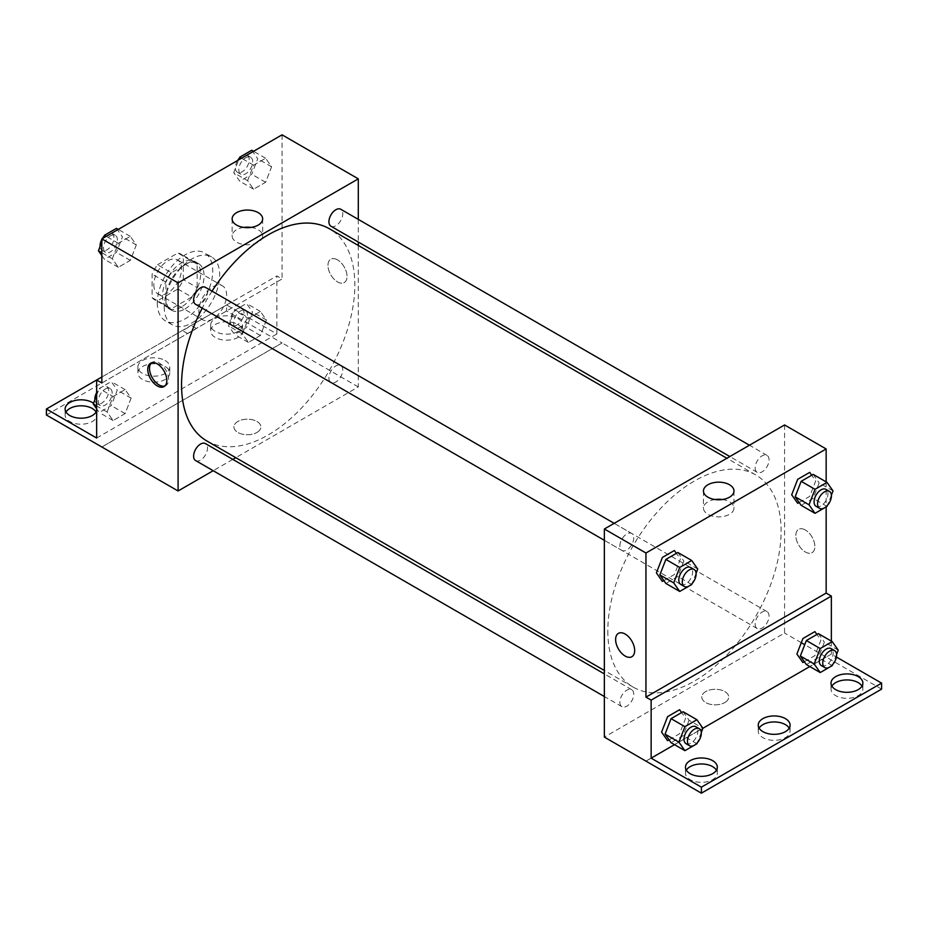 <?xml version="1.0" encoding="UTF-8"?>
<svg xmlns="http://www.w3.org/2000/svg" width="928" height="928" viewBox="0 0 928 928"><rect width="100%" height="100%" fill="white"/><g stroke="black" fill="none" stroke-linecap="round" stroke-linejoin="round"><path stroke-width="0.7" stroke-dasharray="4.64 3.48" d="M198.882 310.903A19.604 11.322 120 0 0 202.942 319.882A19.604 11.322 120 0 0 222.546 308.56A19.604 11.322 120 0 0 222.546 285.928A19.604 11.322 120 0 0 207.443 291.172A19.604 11.322 120 0 0 198.882 310.903M153.828 284.896A19.604 11.322 120 0 0 157.888 293.874A19.604 11.322 120 0 0 177.492 282.553A19.604 11.322 120 0 0 177.492 259.91A19.604 11.322 120 0 0 162.388 265.164A19.604 11.322 120 0 0 153.828 284.896M157.528 264.758L177.863 253.008A26.332 15.196 120 0 1 180.856 254.086A26.332 15.196 120 0 1 183.292 256.151L183.292 279.63A26.332 15.196 120 0 1 177.863 289.026L157.528 300.765A26.332 15.196 120 0 1 154.535 299.698A26.332 15.196 120 0 1 152.099 297.633L152.099 274.154A26.332 15.196 120 0 1 157.528 264.758L171.39 272.762L191.725 261.012L177.863 253.008M177.863 289.026L191.725 297.03L171.39 308.769L157.528 300.765M152.099 297.633L165.961 305.637L165.961 282.158L152.099 274.154M165.961 305.637A26.332 15.196 120 0 0 168.397 307.69A26.332 15.196 120 0 0 171.39 308.769M191.725 297.03A26.332 15.196 120 0 0 197.154 287.634L183.292 279.63M191.725 261.012A26.332 15.196 120 0 1 194.718 262.09A26.332 15.196 120 0 1 197.154 264.155L197.154 287.634M171.39 272.762A26.332 15.196 120 0 0 165.961 282.158M181.552 306.901A26.958 15.567 -60 0 1 168.084 308.235A26.958 15.567 -60 0 1 168.084 277.112A26.958 15.567 -60 0 1 195.031 261.545A26.958 15.567 -60 0 1 199.172 283.144A26.958 15.567 -60 0 1 181.552 306.901M185.02 308.908A26.958 15.567 120 0 0 202.629 285.151A26.958 15.567 120 0 0 198.499 263.552A26.958 15.567 120 0 0 177.724 270.767A26.958 15.567 120 0 0 165.961 297.9A26.958 15.567 120 0 0 171.541 310.242A26.958 15.567 120 0 0 185.02 308.908M197.154 264.155L183.292 256.151M157.296 302.899A39.208 22.632 120 0 0 165.416 320.856A39.208 22.632 120 0 0 204.624 298.213A39.208 22.632 120 0 0 204.624 252.938A39.208 22.632 120 0 0 174.418 263.448A39.208 22.632 120 0 0 157.296 302.899M164.233 306.901A39.208 22.632 120 0 0 172.353 324.858A39.208 22.632 120 0 0 211.561 302.215A39.208 22.632 120 0 0 211.561 256.94A39.208 22.632 120 0 0 181.343 267.45A39.208 22.632 120 0 0 164.233 306.901M101.848 382.997L187.56 333.512A49.486 28.571 -60 0 0 196.353 328.442L282.054 278.957L276.857 275.952L276.857 333.976L226.606 304.964L226.606 310.973L282.054 342.989L101.848 446.96M282.054 134.827L282.054 278.957M112.3 258.773L118.308 243.298L130.303 236.373L136.312 244.911L130.303 260.374L118.308 267.31L112.3 258.773L118.308 243.298L130.303 236.373L136.312 244.911L130.303 260.374L118.308 267.31L112.3 258.773L101.848 252.741M247.602 180.658L253.599 165.184L265.605 158.259L271.602 166.796L265.605 182.271L253.599 189.196L247.602 180.658L253.599 165.184L265.605 158.259L271.602 166.796L265.605 182.271L253.599 189.196L247.602 180.658L233.728 172.654L238.693 159.871M195.646 304.349A9.802 5.661 120 0 0 205.448 298.688A9.802 5.661 120 0 0 205.448 287.367M195.646 460.578A9.802 5.661 120 0 0 205.448 454.917A9.802 5.661 120 0 0 205.448 443.596M358.301 245.456L358.301 386.941L235.77 457.678M232.812 459.395L213.208 470.705M358.301 219.391L358.301 242.034M328.918 377.974A9.802 5.661 120 0 0 330.948 382.464A9.802 5.661 120 0 0 340.75 376.803A9.802 5.661 120 0 0 340.75 365.481A9.802 5.661 120 0 0 333.187 368.114A9.802 5.661 120 0 0 328.918 377.974M330.948 226.235A9.802 5.661 120 0 0 340.75 220.574A9.802 5.661 120 0 0 340.75 209.252M206.932 441.02A122.531 70.737 120 0 0 301.356 408.204A122.531 70.737 120 0 0 354.832 284.896A122.531 70.737 120 0 0 329.463 228.798M212.025 291.172A122.531 70.737 120 0 0 202.223 308.142M256.928 432.46A13.479 7.784 0 0 0 260.884 426.95A13.479 7.784 0 0 0 247.405 419.178A13.479 7.784 0 0 0 233.926 426.95A13.479 7.784 0 0 0 242.243 434.142A13.479 7.784 0 0 0 256.928 432.46A13.479 7.784 180 0 1 242.243 434.142A13.479 7.784 180 0 1 233.926 426.95A13.479 7.784 180 0 1 247.405 419.166A13.479 7.784 180 0 1 260.884 426.95A13.479 7.784 180 0 1 256.928 432.448M358.301 386.941L282.054 342.919M337.502 259.886A13.479 7.784 -120 0 0 330.762 259.214A13.479 7.784 -120 0 0 330.762 274.781A13.479 7.784 -120 0 0 344.242 282.564A13.479 7.784 -120 0 0 346.306 271.765A13.479 7.784 -120 0 0 337.502 259.886A13.479 7.784 60 0 1 346.306 271.765A13.479 7.784 60 0 1 344.242 282.564A13.479 7.784 60 0 1 330.762 274.781A13.479 7.784 60 0 1 330.762 259.214A13.479 7.784 60 0 1 337.502 259.886M243.704 227.418A15.266 8.816 0 0 0 232.139 235.956A15.266 8.816 0 0 0 247.405 244.772A15.266 8.816 0 0 0 262.659 235.956A15.266 8.816 0 0 0 258.193 229.726A15.266 8.816 0 0 0 251.105 227.418M164.848 386.002A13.479 7.784 -120 0 0 165.787 385.596A13.479 7.784 -120 0 0 165.787 370.028A13.479 7.784 -120 0 0 152.308 362.256A13.479 7.784 -120 0 0 151.484 362.848M101.906 446.994L282.054 342.989M187.56 333.512L182.364 330.519A49.486 28.571 120 0 0 191.156 325.438L276.857 275.952M101.848 377L182.364 330.519M46.4 415.013L226.606 310.973M96.651 380.004L226.606 304.964M96.118 412.009A15.927 9.199 180 0 1 96.988 415.013A15.927 9.199 180 0 1 81.061 424.212A15.927 9.199 180 0 1 65.122 415.013A15.927 9.199 180 0 1 66.004 412.009M237.87 324.475A15.927 9.199 180 0 1 242.533 330.983A15.927 9.199 180 0 1 226.606 340.17A15.927 9.199 180 0 1 210.679 330.983A15.927 9.199 180 0 1 220.516 322.48A15.927 9.199 180 0 1 237.87 324.475M165.091 366.49A15.927 9.199 180 0 1 169.766 372.998A15.927 9.199 180 0 1 153.828 382.197A15.927 9.199 180 0 1 137.901 372.998A15.927 9.199 180 0 1 147.738 364.495A15.927 9.199 180 0 1 165.091 366.49M196.353 328.442L191.156 325.438M248.402 318.408L260.408 311.483L266.406 320.021L260.408 335.495L248.402 342.42L242.394 333.883L248.402 318.408L260.408 311.483L266.406 320.021L260.408 335.495L248.402 342.42L242.394 333.883L248.402 318.408L234.54 310.404L246.546 303.479L252.544 312.017L246.546 327.491L234.54 334.416L228.532 325.879L234.54 310.404M113.1 396.523L125.106 389.598L131.115 398.135L125.106 413.61L113.1 420.535L107.103 411.997L113.1 396.523L125.106 389.598L131.115 398.135L125.106 413.61L113.1 420.535L107.103 411.997L113.1 396.523L99.238 388.519L111.244 381.594L117.253 390.131L111.244 405.606L99.238 412.531L96.651 408.842M96.651 438.028L276.857 333.976M93.519 403.286A15.927 9.199 180 0 1 96.988 409.016A15.927 9.199 180 0 1 96.651 410.884M237.87 318.478A15.927 9.199 180 0 1 242.533 324.974A15.927 9.199 180 0 1 226.606 334.173A15.927 9.199 180 0 1 210.679 324.974A15.927 9.199 180 0 1 220.516 316.483A15.927 9.199 180 0 1 237.87 318.478M165.091 360.493A15.927 9.199 180 0 1 169.766 366.989A15.927 9.199 180 0 1 153.828 376.188A15.927 9.199 180 0 1 137.901 366.989A15.927 9.199 180 0 1 147.738 358.498A15.927 9.199 180 0 1 165.091 360.493M607.817 631.04A122.531 70.737 120 0 0 633.198 687.126A122.531 70.737 120 0 0 755.728 616.389A122.531 70.737 120 0 0 755.717 474.904A122.531 70.737 120 0 0 661.304 507.732A122.531 70.737 120 0 0 607.817 631.04M619.881 545.966A9.802 5.661 -60 0 1 624.161 536.094A9.802 5.661 -60 0 1 631.713 533.472A9.802 5.661 -60 0 1 633.743 537.962A9.802 5.661 -60 0 1 629.462 547.822A9.802 5.661 -60 0 1 621.911 550.443A9.802 5.661 -60 0 1 619.881 545.966M755.172 624.08A9.802 5.661 120 0 0 757.202 628.558A9.802 5.661 120 0 0 767.004 622.908A9.802 5.661 120 0 0 767.004 611.587A9.802 5.661 120 0 0 759.452 614.208A9.802 5.661 120 0 0 755.172 624.08M619.881 702.183A9.802 5.661 120 0 0 621.911 706.672A9.802 5.661 120 0 0 631.713 701.011A9.802 5.661 120 0 0 631.713 689.701A9.802 5.661 120 0 0 624.161 692.323A9.802 5.661 120 0 0 619.881 702.183M755.172 467.851A9.802 5.661 120 0 0 757.202 472.34A9.802 5.661 120 0 0 767.004 466.68A9.802 5.661 120 0 0 767.004 455.358A9.802 5.661 120 0 0 759.452 457.98A9.802 5.661 120 0 0 755.172 467.851M784.566 424.954L784.566 633.035L604.36 737.087M724.78 702.566A13.479 7.784 0 0 0 728.735 697.067A13.479 7.784 0 0 0 715.256 689.284A13.479 7.784 0 0 0 701.777 697.067A13.479 7.784 0 0 0 710.094 704.259A13.479 7.784 0 0 0 724.78 702.566A13.479 7.784 180 0 1 710.094 704.248A13.479 7.784 180 0 1 701.777 697.067A13.479 7.784 180 0 1 715.256 689.284A13.479 7.784 180 0 1 728.735 697.067A13.479 7.784 180 0 1 724.78 702.566M881.6 689.121L804.75 644.693M801.282 642.686L784.566 633.035M826.152 657.047L645.946 761.088M799.159 502.477L809.692 496.399L815.7 480.924L811.698 475.229M663.856 580.592L674.401 574.513L680.398 559.039L676.408 553.343M826.152 481.887L826.152 506.908M805.353 529.992A13.479 7.784 -120 0 0 798.614 529.331A13.479 7.784 -120 0 0 798.614 544.887A13.479 7.784 -120 0 0 812.093 552.67A13.479 7.784 -120 0 0 814.158 541.871A13.479 7.784 -120 0 0 805.353 529.992A13.479 7.784 60 0 1 814.158 541.871A13.479 7.784 60 0 1 812.093 552.67A13.479 7.784 60 0 1 798.614 544.887A13.479 7.784 60 0 1 798.614 529.331A13.479 7.784 60 0 1 805.353 529.992M831.349 641.109L831.349 654.112L836.43 657.047M631.887 656.711L631.887 656.711A13.479 7.784 -120 0 0 631.887 641.155A13.479 7.784 -120 0 0 618.408 633.372L618.408 633.372M715.024 499.531A15.266 8.816 0 0 0 703.459 508.068A15.266 8.816 0 0 0 718.724 516.884A15.266 8.816 0 0 0 733.978 508.068A15.266 8.816 0 0 0 729.512 501.839A15.266 8.816 0 0 0 722.413 499.531M789.229 728.144A15.927 9.199 180 0 1 790.099 731.148A15.927 9.199 180 0 1 774.172 740.335A15.927 9.199 180 0 1 758.234 731.148A15.927 9.199 180 0 1 759.116 728.144M861.996 686.128A15.927 9.199 180 0 1 862.878 689.121A15.927 9.199 180 0 1 853.041 697.624A15.927 9.199 180 0 1 835.676 695.629A15.927 9.199 180 0 1 831.012 689.121A15.927 9.199 180 0 1 831.882 686.128M716.451 770.159A15.927 9.199 180 0 1 717.321 773.163A15.927 9.199 180 0 1 707.484 781.654A15.927 9.199 180 0 1 690.13 779.659A15.927 9.199 180 0 1 685.467 773.163A15.927 9.199 180 0 1 686.337 770.159M826.152 657.117L645.946 761.157M669.065 739.825L679.598 733.735L685.606 718.26L681.604 712.576M804.356 661.71L814.9 655.62L820.897 640.158L816.895 634.462M831.349 654.112L809.808 666.548M683.066 711.73L689.063 720.267L702.925 728.271L674.517 744.662M696.093 573.26L692.102 583.561M680.827 584.466A9.802 5.661 120 0 0 690.629 578.805A9.802 5.661 120 0 0 690.629 567.484M697.728 569.038L683.866 561.034L677.869 576.508L665.863 583.445M691.731 584.512L677.869 576.508M677.869 552.496L683.866 561.034M831.395 495.146L827.393 505.447M816.118 506.352A9.802 5.661 120 0 0 825.92 500.691A9.802 5.661 120 0 0 825.92 489.369M833.031 490.935L819.169 482.931L813.16 498.394L801.154 505.331M827.022 506.398L813.16 498.394M813.16 474.382L819.169 482.931M701.29 732.494L697.299 742.794M686.024 743.688A9.802 5.661 120 0 0 695.826 738.027A9.802 5.661 120 0 0 695.826 726.717M689.063 720.267L683.066 735.742L671.06 742.667M696.928 743.746L683.066 735.742M836.592 654.379L832.59 664.68M821.315 665.573A9.802 5.661 120 0 0 831.117 659.912A9.802 5.661 120 0 0 831.117 648.602M838.228 650.157L824.366 642.153L818.357 657.627L806.351 664.552M832.219 665.631L818.357 657.627M818.357 633.615L824.366 642.153M116.441 228.369L122.45 236.907L116.441 252.381L104.446 259.306L101.848 255.618M101.848 241.976L103.402 237.974M103.507 247.834A9.802 5.661 120 0 0 105.537 252.323A9.802 5.661 120 0 0 115.35 246.662A9.802 5.661 120 0 0 115.339 235.352A9.802 5.661 120 0 0 107.787 237.974A9.802 5.661 120 0 0 103.507 247.834M136.312 244.911L122.45 236.907M130.303 260.374L116.441 252.381M118.308 267.31L104.446 259.306M118.308 243.298L106.244 236.338M130.303 236.373L118.25 229.402M100.073 246.546A9.802 5.661 120 0 0 102.08 250.328A9.802 5.661 120 0 0 111.882 244.667A9.802 5.661 120 0 0 111.882 233.346A9.802 5.661 120 0 0 104.075 236.246M102.312 238.6A9.802 5.661 120 0 0 101.848 239.412M251.743 150.255L257.74 158.792L251.743 174.267L239.737 181.192L233.728 172.654M238.809 169.731A9.802 5.661 120 0 0 240.839 174.209A9.802 5.661 120 0 0 250.641 168.56A9.802 5.661 120 0 0 250.641 157.238A9.802 5.661 120 0 0 243.09 159.86A9.802 5.661 120 0 0 238.809 169.731M271.602 166.796L257.74 158.792M265.605 182.271L251.743 174.267M253.599 189.196L239.737 181.192M253.599 165.184L241.535 158.224M265.605 158.259L253.541 151.299M237.614 160.498A9.802 5.661 120 0 0 235.341 167.724A9.802 5.661 120 0 0 237.371 172.214A9.802 5.661 120 0 0 247.173 166.553A9.802 5.661 120 0 0 247.173 155.231A9.802 5.661 120 0 0 239.366 158.131M96.651 395.2L99.238 388.519M98.31 401.058A9.802 5.661 120 0 0 100.34 405.548A9.802 5.661 120 0 0 110.142 399.887A9.802 5.661 120 0 0 110.142 388.577A9.802 5.661 120 0 0 102.59 391.198A9.802 5.661 120 0 0 98.31 401.058M131.115 398.135L117.253 390.131M125.106 413.61L111.244 405.606M113.1 420.535L99.238 412.531M107.103 411.997L96.651 405.965M125.106 389.598L111.244 381.594M94.876 399.771A9.802 5.661 120 0 0 96.883 403.552A9.802 5.661 120 0 0 106.685 397.892A9.802 5.661 120 0 0 106.685 386.57A9.802 5.661 120 0 0 96.651 392.637M233.612 322.956A9.802 5.661 120 0 0 235.642 327.433A9.802 5.661 120 0 0 245.444 321.784A9.802 5.661 120 0 0 245.444 310.462A9.802 5.661 120 0 0 237.893 313.084A9.802 5.661 120 0 0 233.612 322.956M266.406 320.021L252.544 312.017M260.408 335.495L246.546 327.491M248.402 342.42L234.54 334.416M242.394 333.883L228.532 325.879M260.408 311.483L246.546 303.479M230.144 320.949A9.802 5.661 120 0 0 232.174 325.438A9.802 5.661 120 0 0 241.976 319.777A9.802 5.661 120 0 0 241.976 308.456A9.802 5.661 120 0 0 234.424 311.089A9.802 5.661 120 0 0 230.144 320.949M157.888 293.874L202.942 319.882M177.492 259.91L222.546 285.928M198.499 263.552L195.031 261.545M171.541 310.242L168.084 308.235M194.718 262.09L180.856 254.086M168.397 307.69L154.535 299.698M211.561 256.94L204.624 252.938M172.353 324.858L165.416 320.856M232.139 218.869L232.139 235.956M262.659 218.869L262.659 235.956M164.036 386.605L165.787 385.596M150.556 363.254L152.308 362.256M137.901 366.989L137.901 372.998M169.766 366.989L169.766 372.998M210.679 324.974L210.679 330.983M242.533 324.974L242.533 330.983M65.122 409.016L65.122 415.013M96.988 409.016L96.988 415.013M755.717 474.904L726.879 458.258M633.198 687.126L604.36 670.48M604.36 540.316L621.911 550.443M614.162 523.334L631.713 533.472M767.004 611.587L340.75 365.481M757.202 628.558L330.948 382.464M631.713 689.701L604.36 673.902M621.911 706.672L604.36 696.534M767.004 455.358L749.453 445.22M757.202 472.34L729.849 456.541M703.459 490.982L703.459 508.068M733.978 490.982L733.978 508.068M685.467 767.154L685.467 773.163M717.321 767.154L717.321 773.163M831.012 683.124L831.012 689.121M862.878 683.124L862.878 689.121M758.234 725.139L758.234 731.148M790.099 725.139L790.099 731.148M115.339 235.352L111.882 233.346M105.537 252.323L102.08 250.328M250.641 157.238L247.173 155.231M240.839 174.209L237.371 172.214M110.142 388.577L106.685 386.57M100.34 405.548L96.883 403.552M245.444 310.462L241.976 308.456M235.642 327.433L232.174 325.438"/><path stroke-width="1.39" d="M101.848 377L96.651 379.993L96.651 438.028L46.4 409.016L96.651 380.004L101.848 382.997L101.848 238.879L282.054 134.827L358.301 178.849L358.301 219.391M157.296 385.932A13.479 7.784 60 0 1 148.492 374.054A13.479 7.784 60 0 1 150.556 363.254A13.479 7.784 60 0 1 164.036 371.038A13.479 7.784 60 0 1 164.036 386.605A13.479 7.784 60 0 1 157.296 385.932M46.4 409.016L46.4 415.013L178.095 490.982L178.095 282.889L101.848 238.879M614.162 523.334L205.448 287.367A9.802 5.661 120 0 0 197.896 290A9.802 5.661 120 0 0 193.616 299.86A9.802 5.661 120 0 0 195.646 304.349L604.36 540.316M604.36 673.902L205.448 443.596A9.802 5.661 120 0 0 197.896 446.217A9.802 5.661 120 0 0 193.616 456.089A9.802 5.661 120 0 0 195.646 460.578L604.36 696.534M235.77 457.678L232.812 459.395M213.208 470.705L178.095 490.982M358.301 242.034L358.301 245.456M178.095 282.889L358.301 178.849M749.453 445.22L340.75 209.252A9.802 5.661 120 0 0 333.187 211.886A9.802 5.661 120 0 0 328.918 221.746A9.802 5.661 120 0 0 330.948 226.235L729.849 456.541M726.879 458.258L329.463 228.798A122.531 70.737 120 0 0 212.025 291.172M202.223 308.142A122.531 70.737 120 0 0 181.552 384.934A122.531 70.737 120 0 0 206.932 441.02L604.36 670.48M258.193 212.64A15.266 8.816 180 0 1 262.659 218.869A15.266 8.816 180 0 1 247.405 227.673A15.266 8.816 180 0 1 232.139 218.869A15.266 8.816 180 0 1 241.558 210.726A15.266 8.816 180 0 1 258.193 212.64M251.105 227.418A15.266 8.816 0 0 0 243.704 227.418M151.484 362.848A13.479 7.784 -120 0 0 150.498 373.845A13.479 7.784 -120 0 0 159.048 384.923A13.479 7.784 -120 0 0 164.848 386.002M66.004 412.009A15.927 9.199 180 0 1 92.324 408.506A15.927 9.199 180 0 1 96.118 412.009M96.651 410.884A15.927 9.199 180 0 1 79.425 418.157A15.927 9.199 180 0 1 65.122 409.016A15.927 9.199 180 0 1 74.959 400.513A15.927 9.199 180 0 1 92.324 402.508A15.927 9.199 180 0 1 93.519 403.286M826.152 506.908L826.152 593.085L645.946 697.125L651.143 700.13L651.143 758.153L701.394 787.164L701.394 793.173L604.36 737.087L604.36 528.995L784.566 424.954L826.152 448.955L826.152 481.887M804.75 644.693L801.282 642.686M618.408 633.372A13.479 7.784 -120 0 0 616.343 644.171A13.479 7.784 -120 0 0 625.147 656.05A13.479 7.784 60 0 1 616.343 644.171A13.479 7.784 60 0 1 618.408 633.372A13.479 7.784 60 0 1 631.887 641.155A13.479 7.784 60 0 1 631.887 656.711A13.479 7.784 60 0 1 625.147 656.05A13.479 7.784 -120 0 0 631.887 656.711M645.946 697.125L645.946 553.007L604.36 528.995M811.698 475.229L809.692 472.387L797.697 479.312L791.688 494.786L797.697 503.324L799.159 502.477M676.408 553.343L674.401 550.501L662.395 557.426L656.398 572.901L662.395 581.438L663.856 580.592M645.946 553.007L826.152 448.955M729.512 484.752A15.266 8.816 180 0 1 733.978 490.982A15.266 8.816 180 0 1 718.724 499.786A15.266 8.816 180 0 1 703.459 490.982A15.266 8.816 180 0 1 712.878 482.838A15.266 8.816 180 0 1 729.512 484.752M826.152 593.085L831.349 596.089L831.349 641.109M836.43 657.047L881.6 683.124L881.6 689.121L701.394 793.173M722.413 499.531A15.266 8.816 0 0 0 715.024 499.531M881.6 683.124L701.394 787.164M759.116 728.144A15.927 9.199 180 0 1 785.436 724.64A15.927 9.199 180 0 1 789.229 728.144M831.882 686.128A15.927 9.199 180 0 1 846.939 679.934A15.927 9.199 180 0 1 861.996 686.128M686.337 770.159A15.927 9.199 180 0 1 701.394 763.964A15.927 9.199 180 0 1 716.451 770.159M831.349 596.089L651.143 700.13M681.604 712.576L679.598 709.723L667.592 716.66L661.594 732.122L667.592 740.672L669.065 739.825M816.895 634.462L814.9 631.608L802.894 638.545L796.885 654.02L802.894 662.557L804.356 661.71M809.808 666.548L702.925 728.26L701.29 732.494M674.517 744.662L651.143 758.153M785.436 718.643A15.927 9.199 180 0 1 790.099 725.139A15.927 9.199 180 0 1 774.172 734.338A15.927 9.199 180 0 1 758.234 725.139A15.927 9.199 180 0 1 768.071 716.648A15.927 9.199 180 0 1 785.436 718.643M835.676 689.632A15.927 9.199 180 0 1 831.012 683.124A15.927 9.199 180 0 1 846.939 673.925A15.927 9.199 180 0 1 862.878 683.124A15.927 9.199 180 0 1 853.041 691.615A15.927 9.199 180 0 1 835.676 689.632M690.13 773.662A15.927 9.199 180 0 1 685.467 767.154A15.927 9.199 180 0 1 701.394 757.967A15.927 9.199 180 0 1 717.321 767.154A15.927 9.199 180 0 1 707.484 775.657A15.927 9.199 180 0 1 690.13 773.662M692.102 583.561L691.731 584.512L679.725 591.449L673.716 582.9L679.725 567.437L691.731 560.5L697.728 569.038L696.093 573.26M694.098 569.49L690.629 567.484A9.802 5.661 120 0 0 683.078 570.105A9.802 5.661 120 0 0 678.797 579.977A9.802 5.661 120 0 0 680.827 584.466L684.296 586.461A9.802 5.661 120 0 0 694.098 580.8A9.802 5.661 120 0 0 694.098 569.49A9.802 5.661 120 0 0 686.534 572.112A9.802 5.661 120 0 0 682.266 581.972A9.802 5.661 120 0 0 684.296 586.461M679.725 591.449L665.863 583.445L659.854 574.896L665.863 559.433L677.869 552.496L691.731 560.5M673.716 582.9L659.854 574.896M679.725 567.437L665.863 559.433M827.393 505.447L827.022 506.398L815.016 513.335L809.019 504.797L815.016 489.323L827.022 482.386L833.031 490.935L831.395 495.146M829.388 491.376L825.92 489.369A9.802 5.661 120 0 0 818.368 492.002A9.802 5.661 120 0 0 814.088 501.862A9.802 5.661 120 0 0 816.118 506.352L819.586 508.347A9.802 5.661 120 0 0 829.388 502.686A9.802 5.661 120 0 0 829.388 491.376A9.802 5.661 120 0 0 821.837 493.998A9.802 5.661 120 0 0 817.556 503.858A9.802 5.661 120 0 0 819.586 508.347M815.016 513.335L801.154 505.331L795.157 496.793L801.154 481.319L813.16 474.382L827.022 482.386M809.019 504.797L795.157 496.793M815.016 489.323L801.154 481.319M697.299 742.794L696.928 743.746L684.922 750.671L678.925 742.133L684.922 726.659L696.928 719.734L702.925 728.271M699.294 728.712L695.826 726.717A9.802 5.661 120 0 0 688.274 729.338A9.802 5.661 120 0 0 683.994 739.198A9.802 5.661 120 0 0 686.024 743.688L689.492 745.694A9.802 5.661 120 0 0 699.294 740.034A9.802 5.661 120 0 0 699.294 728.712A9.802 5.661 120 0 0 691.743 731.334A9.802 5.661 120 0 0 687.462 741.205A9.802 5.661 120 0 0 689.492 745.694M684.922 750.671L671.06 742.667L665.063 734.129L671.06 718.655L683.066 711.73L696.928 719.734M678.925 742.133L665.063 734.129M684.922 726.659L671.06 718.655M832.59 664.68L832.219 665.631L820.213 672.556L814.216 664.019L820.213 648.544L832.219 641.619L838.228 650.157L836.592 654.379M834.585 650.598L831.117 648.602A9.802 5.661 120 0 0 823.565 651.224A9.802 5.661 120 0 0 819.285 661.096A9.802 5.661 120 0 0 821.315 665.573L824.783 667.58A9.802 5.661 120 0 0 834.585 661.919A9.802 5.661 120 0 0 834.585 650.598A9.802 5.661 120 0 0 827.034 653.231A9.802 5.661 120 0 0 822.753 663.091A9.802 5.661 120 0 0 824.783 667.58M820.213 672.556L806.351 664.552L800.354 656.015L806.351 640.54L818.357 633.615L832.219 641.619M814.216 664.019L800.354 656.015M820.213 648.544L806.351 640.54M101.848 255.618L98.438 250.769L101.848 241.976M103.402 237.974L104.446 235.294L116.441 228.369L118.25 229.402M101.848 252.741L98.438 250.769M106.244 236.338L104.446 235.294M101.848 239.412A9.802 5.661 120 0 0 100.05 245.839A9.802 5.661 120 0 0 100.073 246.546M104.075 236.246A9.802 5.661 120 0 0 102.312 238.6M238.693 159.871L239.737 157.18L251.743 150.255L253.541 151.299M241.535 158.224L239.737 157.18M239.366 158.131A9.802 5.661 120 0 0 237.614 160.498M96.651 408.842L93.241 403.993L96.651 395.2M96.651 405.965L93.241 403.993M96.651 392.637A9.802 5.661 120 0 0 94.853 399.063A9.802 5.661 120 0 0 94.876 399.771"/></g></svg>

